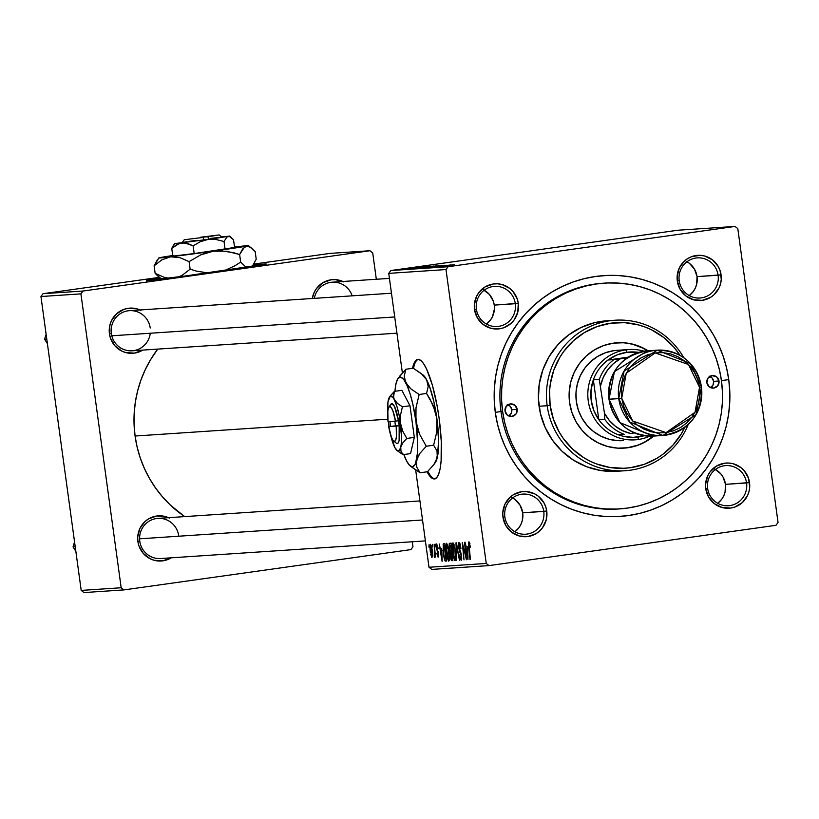 <?xml version="1.0" encoding="UTF-8"?>
<svg xmlns="http://www.w3.org/2000/svg" width="819" height="819" viewBox="0 0 819 819"><rect width="100%" height="100%" fill="white"/><g stroke="black" fill="none" stroke-linecap="round" stroke-linejoin="round"><path stroke-width="1.23" d="M256.757 265.837A60.34 0.921 -7.8 0 0 251.986 266.39L256.757 265.837M161.108 278.839A60.34 0.921 -7.8 0 0 156.368 279.596L161.108 278.839M264.854 264.025L252.825 265.284A60.34 0.921 172.2 0 1 264.854 264.025A60.34 0.921 172.2 0 1 266.267 264.025L264.854 264.025M148.126 280.415A60.34 0.921 172.2 0 1 146.714 280.405A60.34 0.921 172.2 0 1 159.992 277.999L148.126 280.415L184.848 276.054L266.257 264.015A60.34 0.921 172.2 0 1 213.073 272.246A60.34 0.921 172.2 0 1 148.126 280.415M418.263 359.387A60.34 12.961 -98 0 0 413.421 368.294L414.609 364.138M412.479 368.325A60.34 12.961 82 0 1 417.772 359.408A60.34 12.961 82 0 1 439.117 418.304L441.267 441.246L441.113 460.821L440.172 468.386L438.687 474.058L436.722 477.62L434.346 478.941L431.664 477.958L427.006 471.805A60.34 12.961 82 0 0 434.551 478.92A60.34 12.961 82 0 0 439.117 418.304L437.274 406.654L432.391 385.237L426.556 368.98L423.556 363.605L420.659 360.37L417.966 359.387L415.602 360.708L412.479 368.325M511.783 497.471L515.069 499.529L520.178 505.405L522.696 512.817L522.266 520.649L520.935 524.344L518.929 527.712L514.905 531.777A20.117 19.646 86.2 0 0 522.696 512.817L543.765 511.414A20.117 19.646 -93.8 0 1 525.644 534.213A20.117 19.646 -93.8 0 1 504.852 516.881A20.117 19.646 -93.8 0 1 522.972 494.082A20.117 19.646 -93.8 0 1 543.765 511.414A20.117 19.646 86.2 0 0 521.58 494.226A20.117 19.646 86.2 0 0 504.852 516.881L502.968 517.188A22.625 22.093 -93.8 0 1 521.775 491.697A22.625 22.093 -93.8 0 1 546.734 511.036L522.696 512.817A20.117 19.646 86.2 0 0 512.653 497.921M483.333 289.752L489.455 294.492L493.335 301.269L494.246 305.108L494.41 309.039L492.485 316.636L490.479 319.994L486.455 324.058A20.117 19.646 86.2 0 0 494.246 305.108L515.305 303.706A20.117 19.646 -93.8 0 1 497.194 326.505A20.117 19.646 -93.8 0 1 476.402 309.162A20.117 19.646 -93.8 0 1 494.522 286.363A20.117 19.646 -93.8 0 1 515.305 303.706A20.117 19.646 86.2 0 0 493.13 286.507A20.117 19.646 86.2 0 0 476.402 309.162L474.508 309.469A22.625 22.093 -93.8 0 1 493.325 283.978A22.625 22.093 -93.8 0 1 518.284 303.327L494.246 305.108A20.117 19.646 86.2 0 0 484.193 290.213M686.127 261.271L689.414 263.339L694.522 269.205L697.051 276.627L696.611 284.459L695.28 288.155L693.273 291.513L689.25 295.577A20.117 19.646 86.2 0 0 697.051 276.627L718.109 275.225A20.117 19.646 -93.8 0 1 699.989 298.024A20.117 19.646 -93.8 0 1 679.197 280.692A20.117 19.646 -93.8 0 1 697.317 257.883A20.117 19.646 -93.8 0 1 718.109 275.225A20.117 19.646 86.2 0 0 695.925 258.026A20.117 19.646 86.2 0 0 679.197 280.692L677.313 280.989A22.625 22.093 -93.8 0 1 696.13 255.508A22.625 22.093 -93.8 0 1 721.078 274.846L697.051 276.627A20.117 19.646 86.2 0 0 686.998 261.732M714.588 468.99L720.7 473.73L722.972 476.924L725.501 484.346L725.061 492.178L723.74 495.874L721.734 499.232L717.7 503.296A20.117 19.646 86.2 0 0 725.501 484.346L746.559 482.944A20.117 19.646 -93.8 0 1 728.449 505.743A20.117 19.646 -93.8 0 1 707.657 488.4A20.117 19.646 -93.8 0 1 725.777 465.601A20.117 19.646 -93.8 0 1 746.559 482.944A20.117 19.646 86.2 0 0 724.375 465.745A20.117 19.646 86.2 0 0 707.657 488.4L705.763 488.708A22.625 22.093 -93.8 0 1 724.58 463.216A22.625 22.093 -93.8 0 1 749.528 482.565L725.501 484.346A20.117 19.646 86.2 0 0 715.448 469.451M352.17 295.843A20.117 19.646 86.2 0 0 314.291 298.362A20.117 19.646 -93.8 0 1 332.238 282.197L389.434 278.388M343.724 281.879L335.37 279.637L331.04 279.811L322.901 282.698L316.472 288.554L314.209 292.332L312.305 298.495A22.625 22.093 -93.8 0 1 342.885 281.48M425.399 540.888L160.565 558.527A20.117 19.646 -93.8 0 1 139.773 541.185A20.117 19.646 -93.8 0 1 157.893 518.386A20.117 19.646 -93.8 0 1 178.685 535.728A20.117 19.646 86.2 0 0 156.501 518.529A20.117 19.646 86.2 0 0 139.773 541.185L137.889 541.492A22.625 22.093 -93.8 0 1 146.376 520.382A22.625 22.093 -93.8 0 1 168.53 517.68M396.939 333.179L132.115 350.808A20.117 19.646 -93.8 0 1 111.323 333.476A20.117 19.646 -93.8 0 1 129.443 310.667A20.117 19.646 -93.8 0 1 150.225 328.009A20.117 19.646 86.2 0 0 128.051 310.81A20.117 19.646 86.2 0 0 111.323 333.476L109.429 333.773A22.625 22.093 -93.8 0 1 117.926 312.663A22.625 22.093 -93.8 0 1 140.08 309.961M603.695 283.19A113.135 110.483 86.2 0 0 500.982 411.486L495.3 412.407A120.68 117.854 -93.8 0 1 595.648 276.464A120.68 117.854 -93.8 0 1 728.746 379.627L721.437 380.559L728.746 379.627L726.576 367.987L723.3 356.613L718.959 345.628L713.584 335.125L707.237 325.204L699.969 315.97L691.86 307.504L682.974 299.897L673.413 293.202L663.247 287.51L652.6 282.862L641.564 279.299L630.231 276.853L618.734 275.563L607.166 275.44L595.648 276.464L584.285 278.644L573.187 281.961L562.469 286.374L552.221 291.84L542.557 298.311L533.558 305.722L525.317 314.005L517.905 323.075L511.404 332.842L505.876 343.222L501.361 354.115L497.921 365.407L495.577 376.996L494.348 388.769L494.256 400.614L495.3 412.407L497.471 424.047L500.737 435.411L505.077 446.406L510.452 456.91L516.809 466.83L524.068 476.064L532.186 484.531L541.072 492.137L550.634 498.822L560.79 504.524L571.447 509.172L582.483 512.735L593.816 515.171L605.313 516.461L616.881 516.594L628.398 515.561L639.762 513.38L650.859 510.073L661.578 505.661L671.815 500.194L681.49 493.724L690.489 486.312L698.73 478.03L706.132 468.959L712.632 459.183L718.171 448.802L722.675 437.919L726.125 426.627L728.47 415.038L729.698 403.265L729.78 391.421L728.746 379.627A120.68 117.854 -93.8 0 1 628.398 515.561A120.68 117.854 -93.8 0 1 495.3 412.407L500.982 411.486A113.135 110.483 -93.8 0 1 602.886 283.241L604.504 283.128A113.135 110.483 -93.8 0 1 721.447 380.651A113.135 110.483 -93.8 0 1 619.543 508.906A113.135 110.483 -93.8 0 1 502.6 411.384L500.982 411.486A113.135 110.483 86.2 0 0 618.724 508.957M135.084 436.025A115.653 112.94 86.2 0 0 184.674 516.605L170.434 505.149L162.653 497.031L155.692 488.185L149.611 478.675L144.461 468.611L140.295 458.077L137.162 447.184L135.084 436.025L387.807 419.205L135.084 436.025L134.091 424.723L134.173 413.38L135.35 402.098L137.592 390.991L140.899 380.17L145.219 369.738L150.522 359.787L157.739 349.099A115.653 112.94 86.2 0 0 135.084 436.025M139.619 537.223A20.117 19.646 -93.8 0 1 139.803 538.308A20.117 19.646 86.2 0 0 139.619 537.223M111.169 329.504A20.117 19.646 -93.8 0 1 111.343 330.6A20.117 19.646 86.2 0 0 111.169 329.504M677.774 230.241L735.022 226.433L448.085 266.728L390.837 270.536L677.774 230.241L390.837 270.536L388.749 273.372L402.375 372.86L388.749 273.372L390.837 270.536L448.085 266.728L735.022 226.433L737.796 228.583L778.05 522.471L737.796 228.583L735.022 226.433L677.774 230.241M421.754 266.861L419.236 267.209L421.754 266.861M419.103 267.035L416.584 267.383L419.103 267.035M433.691 266.052L415.745 268.53L433.824 266.052M428.306 266.431L409.469 268.939L428.306 266.431M436.394 265.888L419.021 268.294L436.394 265.888M442.751 265.469L424.078 267.967L442.751 265.469M454.002 264.906L437.377 267.076L454.064 264.895M451.064 264.916L431.367 267.475L451.064 264.916M454.176 264.701L435.35 267.219L454.176 264.701M430.303 267.424L446.201 265.243L430.21 267.485M439.977 265.632L422.031 268.11L440.11 265.632M422.133 267.004L412.131 268.366M430.507 266.277L412.756 268.704L430.507 266.277M417.557 267.127L404.32 268.949L417.67 267.127M420.618 266.943L406.992 268.775L420.618 266.943M415.468 267.281L412.95 267.629L415.468 267.281M486.251 563.452L445.997 269.553L388.749 273.372L445.997 269.553L448.085 266.728L445.997 269.553L486.251 563.452L489.025 565.601L431.777 569.41L429.002 567.26L486.251 563.452L489.025 565.601L431.777 569.41L429.002 567.26L415.694 470.106L429.002 567.26L486.251 563.452M446.386 553.47L445.894 546.068L446.652 543.232L448.546 548.034L449.518 558.435L449.293 560.411L448.443 561.005L446.826 556.203L446.386 553.47L448.761 561.148L449.518 558.435L448.986 550.685L446.652 543.232L446.386 553.47M441.707 548.597L442.096 561.363L439.189 543.959L440.366 548.679L441.707 548.597L440.366 548.679L439.189 543.959L442.096 561.363L441.707 548.597M468.97 541.748L470.454 547.133L469.42 543.929L468.99 544.461L470.403 559.479L468.519 543.335L468.97 541.748L468.714 546.693L470.004 559.5L469.226 543.785L470.454 547.133L468.97 541.748M458.517 547.614L458.783 542.506L459.828 543.192L460.616 545.966L460.616 548.474L459.694 544.758L458.998 544.625L458.783 546.181L461.517 555.057L461.271 560.298L460.186 558.988L459.326 554.965L460.902 558.282L461.066 554.903L458.517 547.614L461.22 555.763L460.902 558.282L459.326 554.965L461.169 560.319L461.599 555.62L458.886 547.42L459.254 544.451L460.984 548.239L458.998 542.413L458.517 547.614M456.705 560.391L456.47 542.813L459.439 560.206L456.49 545.321L456.705 560.391L456.49 545.321L459.439 560.206L455.968 542.843L456.705 560.391M452.672 553.05L452.18 545.649L453.009 542.823L454.832 547.614L455.804 558.026L455.579 559.991L454.729 560.585L453.112 555.784L452.672 553.05L455.047 560.728L455.804 558.026L455.262 550.276L452.938 542.823L452.672 553.05M428.931 547.153L429.074 544.635L428.931 547.153M449.262 548.761L449.232 543.724L451.126 543.171L452.866 560.646L451.484 560.606L450.726 558.927L449.262 548.761L451.341 560.452L452.866 560.646L451.126 543.171L449.611 543.273L449.262 548.761M467.577 546.867L467.966 559.643L465.059 542.239L466.236 546.959L467.577 546.867L466.236 546.959L465.059 542.239L467.966 559.643L467.577 546.867M465.325 552.958L464.67 542.27L466.41 559.746L462.889 545.044L463.994 559.899L462.244 542.424L465.776 557.094L465.325 552.958L465.776 557.094L462.244 542.424L463.994 559.899L462.889 545.044L466.41 559.746L464.67 542.27L465.325 552.958M436.65 543.898L438.206 548.372L437.008 545.556L436.527 546.631L438.554 553.388L438.605 556.49L437.848 556.859L436.803 553.265L438.022 555.466L438.073 552.917L436.087 546.099L436.65 543.898L436.23 547.635L438.196 553.695L438.022 555.466L436.803 553.265L438.237 557.053L438.554 553.388L436.599 547.471L436.855 545.485L438.206 548.372L436.65 543.898M443.171 544.123L444.84 543.591L446.59 561.066L444.993 560.759L443.683 556.193L443.171 544.123L443.355 554.074L445.126 560.933L446.59 561.066L444.84 543.591L443.714 543.662M430.364 552.221L429.944 547.082L430.518 544.307L431.838 547.461L432.586 555.538L431.787 557.381L430.671 554.115L432.012 557.463L432.145 549.303L430.518 544.307L430.364 552.221M432.565 546.918L432.708 544.389L432.565 546.918M434.326 549.406L434.234 544.297L435.503 557.002L434.848 554.402L434.602 557.289L434.326 549.406L434.265 556.848L434.848 554.402L435.503 557.002L434.234 544.297L434.326 549.406M435.217 546.744L435.36 544.215L435.217 546.744M775.962 525.307L489.025 565.601L775.962 525.307L778.05 522.471L775.962 525.307M619.43 508.906L617.915 509.008A113.135 110.483 -93.8 0 1 500.982 411.486L502.6 411.384A113.135 110.483 -93.8 0 1 604.504 283.128M329.975 253.399L369.942 250.737L83.006 291.032L43.038 293.693L159.183 277.385L43.038 293.693L40.95 296.529L81.204 590.417L121.171 587.755L80.917 293.867L40.95 296.529L43.038 293.693L83.006 291.032L369.942 250.737L372.717 252.887L376.32 279.259L372.717 252.887L369.942 250.737L329.975 253.399L253.675 264.117L329.975 253.399M410.882 549.61L123.945 589.905L83.978 592.567L81.204 590.417L40.95 296.529L80.917 293.867L83.006 291.032L80.917 293.867L121.171 587.755L123.945 589.905L121.171 587.755L81.204 590.417L83.978 592.567L123.945 589.905L410.882 549.61L412.971 546.785L412.285 541.769L412.971 546.785L410.882 549.61M140.919 310.36L136.855 308.814L128.245 308.292L124.038 309.316L116.605 313.769L111.415 320.802L109.92 324.969L109.429 333.773L110.452 338.093L114.824 345.71L121.714 351.044L125.778 352.59L134.388 353.122L142.752 350.102A22.625 22.093 -93.8 0 1 109.429 333.773L111.323 333.476A20.117 19.646 86.2 0 0 150.276 333.241M169.379 518.079L165.305 516.533L156.695 516.001L148.556 518.888L145.055 521.488L139.865 528.521L137.705 537.059L137.889 541.492L138.902 545.802L143.274 553.429L150.164 558.763L154.228 560.309L162.838 560.831L171.202 557.821A22.625 22.093 -93.8 0 1 137.889 541.492L139.773 541.185M705.763 488.708L708.609 497.051L714.342 503.654L722.112 507.524L730.722 508.046L734.93 507.022L742.362 502.569L747.552 495.536L749.047 491.369L749.713 486.998L748.515 478.245L744.143 470.628L740.949 467.608L733.189 463.749L728.91 463.052L724.58 463.216L716.441 466.103L710.001 471.959L707.749 475.737L705.589 484.275L705.763 488.708L707.657 488.4A20.117 19.646 86.2 0 0 729.842 505.599A20.117 19.646 86.2 0 0 746.559 482.944L749.528 482.565A22.625 22.093 -93.8 0 1 730.722 508.046A22.625 22.093 -93.8 0 1 705.763 488.708M677.313 280.989L680.149 289.332L685.892 295.946L693.652 299.805L702.262 300.338L710.411 297.451L713.902 294.85L719.102 287.817L720.587 283.661L721.263 279.279L720.065 270.536L718.243 266.503L712.499 259.899L704.729 256.03L700.45 255.333L691.912 256.531L687.98 258.384L684.479 260.985L679.289 268.018L677.129 276.556L677.313 280.989L679.197 280.692A20.117 19.646 86.2 0 0 701.381 297.881A20.117 19.646 86.2 0 0 718.109 275.225L721.078 274.846A22.625 22.093 -93.8 0 1 702.262 300.338A22.625 22.093 -93.8 0 1 677.313 280.989M474.508 309.469L477.354 317.813L483.087 324.416L490.857 328.286L499.467 328.808L503.675 327.784L511.107 323.331L514.045 320.075L517.792 312.131L518.284 303.327L517.26 299.007L512.889 291.39L509.694 288.37L501.934 284.51L497.655 283.814L493.325 283.978L485.186 286.865L478.746 292.721L476.494 296.498L474.334 305.037L474.508 309.469L476.402 309.162A20.117 19.646 86.2 0 0 498.587 326.361A20.117 19.646 86.2 0 0 515.305 303.706L518.284 303.327A22.625 22.093 -93.8 0 1 499.467 328.808A22.625 22.093 -93.8 0 1 474.508 309.469M502.968 517.188L505.804 525.532L511.547 532.135L519.307 535.995L527.917 536.527L536.056 533.65L539.557 531.04L542.495 527.794L546.242 519.85L546.734 511.036L545.71 506.726L543.898 502.692L538.155 496.089L534.459 493.765L526.105 491.533L521.775 491.697L513.636 494.584L510.135 497.184L504.944 504.217L502.784 512.755L502.968 517.188L504.852 516.881A20.117 19.646 86.2 0 0 527.037 534.07A20.117 19.646 86.2 0 0 543.765 511.414L546.734 511.036A22.625 22.093 -93.8 0 1 527.917 536.527A22.625 22.093 -93.8 0 1 502.968 517.188M452.866 560.575L451.904 560.708L452.866 560.575M452.835 560.247L451.341 560.452L452.835 560.247M452.006 552.006L450.215 552.252L452.006 552.006M450.542 553.992L451.023 558.138L452.272 558.63L451.719 553.183L452.661 558.568L451.597 558.671L450.665 556.439L450.542 553.992L452.119 553.122L450.542 553.992L451.085 553.224M449.815 545.403L450.061 550.624L451.515 551.136L450.931 545.239L451.914 551.085L450.685 551.197L449.662 548.791L449.815 545.403L451.32 545.178L450.194 545.29M454.862 550.214L455.814 556.633L454.78 558.691L455.773 558.548L454.78 558.691L453.091 553.214L453.183 544.86L454.115 544.727L453.183 544.86L455.251 550.153L453.409 544.963L452.651 547.911L453.235 554.197L454.555 558.589L455.313 556.705L454.862 550.214M460.237 544.318L459.254 544.451L460.237 544.318M461.803 558.159L460.902 558.282L461.803 558.159M460.821 552.313L459.93 552.446L460.821 552.313M469.952 543.693L469.226 543.785L469.952 543.693M467.639 548.925L467.997 557.708L466.574 548.996L468.058 548.781L466.574 548.996L468.058 548.863L466.574 548.996L467.997 557.708L467.639 548.925M437.622 545.382L436.855 545.485L437.622 545.382M438.708 555.364L438.022 555.466L438.708 555.364M438.165 551.474L437.541 551.566L438.165 551.474M437.428 549.836L436.742 549.928L437.428 549.836M441.769 550.644L442.127 559.438L440.694 550.716L442.188 550.511L440.694 550.716L442.188 550.583L440.694 550.716L442.127 559.438L441.769 550.644M446.58 560.995L445.649 561.128L446.58 560.995M446.55 560.728L445.126 560.933L446.55 560.728M444.645 545.659L445.986 559.049L444.881 558.824L443.755 554.166L444.144 545.689L445.034 545.567L443.468 546.365L443.591 552.825L444.625 558.312L445.986 559.049L444.645 545.659M445.034 545.567L444.144 545.689M448.577 550.634L449.529 557.053L448.495 559.111L449.498 558.967L448.495 559.111L446.805 553.634L446.898 545.28L447.829 545.147L446.898 545.28L448.966 550.573L447.266 545.567L446.703 545.434L446.386 547.174L448.024 558.64L448.71 558.957L449.007 557.524L448.577 550.634M431.777 549.518L431.808 555.876L432.575 555.773L431.808 555.876L430.763 552.211L430.733 545.894L431.429 545.802L430.733 545.894L432.166 549.467L430.876 545.966L430.405 547.461L431.582 555.691L432.145 554.361L431.777 549.518M434.797 556.777L434.265 556.848L434.797 556.777M446.867 265.684L437.5 266.933L446.867 265.684M444.031 265.51L443.263 265.673M424.17 267.823L438.032 265.909L424.088 267.895M421.242 268.008L427.426 267.229L421.058 268.11M435.452 266.093L428.47 266.974L435.452 266.093M412.203 268.315L422.215 266.994M420.997 267.403L411.629 268.683L420.997 267.403M415.059 268.417L429.166 266.544L414.864 268.509M427.313 267.014L417.792 268.243L427.313 267.014M405.948 268.724L416.011 267.342L405.948 268.775M429.74 474.58L427.825 471.386A60.34 12.961 -98 0 0 435.032 478.808M709.07 376.126L712.12 378.04L713.615 381.347L713.062 384.95L710.605 387.653A6.286 6.143 86.2 0 0 713.615 381.347L719.01 380.989A6.286 6.143 -93.8 0 1 713.349 388.114A6.286 6.143 -93.8 0 1 706.858 382.698L708.036 378.05L712.08 375.624L716.635 376.842L719.01 380.989L717.833 385.647L713.789 388.073L709.244 386.855L706.858 382.698A6.286 6.143 -93.8 0 1 712.52 375.573A6.286 6.143 -93.8 0 1 719.01 380.989L713.615 381.347A6.286 6.143 86.2 0 0 709.858 376.392M507.248 404.463L510.288 406.378L511.783 409.695L511.24 413.298L508.783 415.991A6.286 6.143 86.2 0 0 511.783 409.695L517.188 409.336A6.286 6.143 -93.8 0 1 511.527 416.462A6.286 6.143 -93.8 0 1 505.026 411.036L506.203 406.388L510.257 403.962L514.803 405.18L517.188 409.336L516.011 413.984L511.957 416.41L507.411 415.192L505.026 411.036A6.286 6.143 -93.8 0 1 510.687 403.91A6.286 6.143 -93.8 0 1 517.188 409.336L511.783 409.695A6.286 6.143 86.2 0 0 508.036 404.74M633.046 344.41L642.536 348.003L647.491 350.819A52.795 51.556 86.2 0 0 616.84 342.782M569.594 402.61A52.795 51.556 -93.8 0 1 617.157 342.762A52.795 51.556 -93.8 0 1 648.024 350.788L643.079 347.973L633.589 344.379L623.597 342.741L613.503 343.141L603.675 345.546L594.502 349.867L586.332 355.937L579.494 363.523L574.221 372.348L570.741 382.053L569.185 392.27L569.594 402.61L571.979 412.674L576.228 422.082L582.186 430.456L589.619 437.5L598.249 442.915L607.739 446.509L617.731 448.136L627.825 447.747L637.653 445.341L646.826 441.021L653.705 436.077A52.795 51.556 -93.8 0 1 624.17 448.126A52.795 51.556 -93.8 0 1 569.594 402.61M684.776 427.385A72.911 71.202 -93.8 0 1 609.633 467.424A72.911 71.202 -93.8 0 1 550.143 405.344L547.174 405.722A75.42 73.659 86.2 0 0 610.82 470.26A75.42 73.659 86.2 0 0 688.185 424.539A75.42 73.659 -93.8 0 1 625.132 470.73A75.42 73.659 -93.8 0 1 547.174 405.722L539.076 406.255A75.42 73.659 86.2 0 0 617.035 471.273L625.132 470.73M623.126 440.632A45.25 44.195 -93.8 0 1 576.351 401.627A45.25 44.195 -93.8 0 1 617.116 350.317L629.002 349.529A45.25 44.195 -93.8 0 1 644.072 351.197A45.25 44.195 86.2 0 0 625.859 349.856A45.25 44.195 86.2 0 0 588.237 400.829A45.25 44.195 86.2 0 0 638.144 439.516L638.349 436.988A42.742 41.738 -93.8 0 1 618.212 434.735A42.742 41.738 -93.8 0 1 598.802 419.697A42.742 41.738 -93.8 0 1 593.345 379.842A42.742 41.738 -93.8 0 1 607.974 360.022A42.742 41.738 -93.8 0 1 626.74 352.313L625.859 349.856L613.984 350.645L620.27 350.225M721.447 380.651L719.41 369.738L716.349 359.08L712.274 348.781L707.237 338.933L701.289 329.627L694.471 320.976L686.865 313.042L678.541 305.897L669.573 299.631L660.053 294.287L650.061 289.926L639.711 286.589L629.094 284.306L618.314 283.098L607.473 282.975L596.672 283.937L586.015 285.985L575.614 289.087L565.571 293.222L555.968 298.351L546.897 304.412L538.462 311.363L530.732 319.123L523.791 327.631L517.7 336.793L512.51 346.529L508.282 356.736L505.057 367.322L502.856 378.183L501.709 389.22L501.617 400.317L502.6 411.384L504.627 422.297L507.698 432.954L511.762 443.253L516.799 453.102L522.757 462.397L529.565 471.058L537.172 478.992L545.505 486.128L554.473 492.403L563.994 497.737L573.976 502.098L584.336 505.446L594.952 507.729L605.732 508.937L616.574 509.06L627.374 508.097L638.021 506.05L648.423 502.938L658.476 498.802L668.079 493.683L677.139 487.612L685.585 480.671L693.304 472.901L700.255 464.404L706.347 455.241L711.537 445.505L715.765 435.298L718.99 424.713L721.191 413.851L722.338 402.815L722.419 391.707L721.447 380.651M617.106 471.273L600.644 470.495L586.66 466.738L573.658 460.268L562.121 451.33L552.508 440.274L545.188 427.508L540.427 413.534L538.421 398.884L539.24 384.131L542.864 369.83L549.139 356.531L557.831 344.758L568.611 334.951L581.05 327.487L594.686 322.666L607.084 320.751M615.11 320.219L607.012 320.761A75.42 73.659 86.2 0 0 539.076 406.255L547.174 405.722A75.42 73.659 -93.8 0 1 615.11 320.219A75.42 73.659 -93.8 0 1 683.732 357.647A75.42 73.659 86.2 0 0 595.976 324.15A75.42 73.659 86.2 0 0 547.174 405.722L550.143 405.344L553.429 419.246L559.295 432.227L563.134 438.226L572.43 448.914L583.578 457.555L589.711 460.995L596.15 463.81L609.664 467.434L623.597 468.294L630.558 467.669L644.123 464.353L656.787 458.384L662.632 454.473L673.044 444.993L681.449 433.609L684.797 427.334M679.975 355.282L673.802 347.082L663.533 337.367L651.617 329.883L645.177 327.078L638.513 324.918L624.713 322.666L610.769 323.208L597.205 326.535L584.541 332.504L573.259 340.888L563.8 351.371L559.879 357.279L553.808 370.127L550.307 383.947L549.569 391.062L550.143 405.344A72.911 71.202 -93.8 0 1 595.382 327.201A72.911 71.202 -93.8 0 1 679.975 355.282M627.282 447.778L637.11 445.372M646.283 441.052L653.163 436.107A52.795 51.556 86.2 0 1 623.853 448.147M623.32 440.622L617.608 440.642L609.049 439.25L600.911 436.169L593.519 431.521L587.141 425.491L582.033 418.314L578.388 410.247L576.351 401.627L575.992 392.762L577.334 383.998L580.323 375.675L584.827 368.12L590.704 361.619L597.696 356.408L605.558 352.702L613.984 350.645L625.859 349.856A45.25 44.195 -93.8 0 1 629.002 349.529M422.532 519.983L139.588 538.82L422.532 519.983M75.235 546.785L73.045 546.928L74.549 541.83L73.045 546.928L75.235 546.785M75.86 551.351L73.045 546.928L75.86 551.351M111.783 335.8L394.717 316.963L111.783 335.8M45.823 335.022L44.595 339.209L45.823 335.022M46.775 339.066L44.595 339.209L46.775 339.066M47.4 343.632L44.595 339.209L47.4 343.632M638.144 439.516A45.25 44.195 -93.8 0 1 635.012 439.844A45.25 44.195 -93.8 0 1 588.042 399.232A45.25 44.195 -93.8 0 1 625.859 349.856L626.74 352.313L616.891 354.985L607.974 360.022L628.163 357.186L607.974 360.022A42.742 41.738 86.2 0 0 593.345 379.842L591.031 390.008L591.205 400.45L593.847 410.554L598.802 419.697L593.345 379.842L599.283 379.453L604.453 413.206L604.739 419.297L598.802 419.697L593.345 379.842L599.283 379.453A42.742 41.738 -93.8 0 1 613.912 359.623L607.974 360.022L613.912 359.623A42.742 41.738 86.2 0 0 599.283 379.453L604.453 413.206L609.223 420.331L615.376 426.259L622.614 430.712L630.599 433.476L634.459 432.934L630.599 433.476A40.223 39.281 -93.8 0 1 604.453 413.206L604.739 419.297L598.802 419.697A42.742 41.738 86.2 0 0 618.212 434.735L623.105 436.251L633.251 437.377L644.225 435.718A42.742 41.738 -93.8 0 1 638.349 436.988L638.144 439.516A45.25 44.195 86.2 0 0 649.733 436.189A45.25 44.195 -93.8 0 1 638.144 439.516M638.677 352.395L626.74 352.313A42.742 41.738 -93.8 0 1 638.677 352.395M627.231 357.801L613.912 359.623L620.372 358.763L613.421 363.626L607.657 369.901L603.327 377.303L600.655 385.473A40.223 39.281 -93.8 0 1 620.372 358.763L627.231 357.801M618.212 434.735L624.15 434.346A42.742 41.738 -93.8 0 1 604.739 419.297A42.742 41.738 86.2 0 0 624.15 434.346L618.212 434.735M618.744 398.618L629.678 421.99L662.929 435.462L696.048 414.639L701.484 387.008L699.539 387.315L695.024 412.315L666.082 432.627L632.78 421.058L621.723 398.239L609.029 399.252A42.742 41.738 86.2 0 0 653.204 436.107L619.952 422.635L609.029 399.273L618.744 398.618A42.742 41.738 -93.8 0 1 657.247 350.174A42.742 41.738 -93.8 0 1 701.422 387.008A42.742 41.738 -93.8 0 1 662.929 435.462A42.742 41.738 -93.8 0 1 618.744 398.618L621.723 398.239L623.535 405.917L626.77 413.073L631.306 419.461L636.977 424.826L643.55 428.951L650.777 431.685L658.394 432.934L666.082 432.627L673.576 430.794L680.558 427.508L686.783 422.88L691.994 417.096L696.007 410.38L698.658 402.979L699.856 395.198L699.539 387.315L697.716 379.647L694.481 372.481L689.946 366.093L684.274 360.739L677.702 356.613L670.474 353.869L662.868 352.631L655.169 352.928L647.686 354.76L640.693 358.057L634.469 362.684L629.258 368.468L625.245 375.184L622.594 382.575L621.406 390.366L621.723 398.239L626.228 373.239L655.169 352.928L688.482 364.496L699.539 387.315L701.484 387.008L690.499 363.636L657.247 350.174L624.129 370.987L618.744 398.618M647.522 350.819A42.742 41.738 86.2 0 0 609.029 399.273L614.414 371.642L647.522 350.819L657.247 350.174C681.367 350.716 696.109 362.991 701.484 387.008C702.323 414.527 689.465 430.671 662.929 435.462L653.204 436.107C629.084 435.565 614.342 423.29 608.967 399.262C608.138 371.754 620.986 355.6 647.522 350.819M393.683 441.062L396.335 443.161A20.117 4.32 -98 0 0 399.17 425.808L388.718 426.689L391.441 437.285L393.028 440.366L394.502 441.38L395.669 440.192L396.396 436.957L396.201 426.187A17.598 3.778 82 0 1 393.683 441.062A17.598 3.778 82 0 1 388.718 426.689L390.602 426.382L389.905 421.58L390.571 426.382L399.16 425.45L388.718 426.689L399.17 425.808L399.119 440.52L398.014 443.151L396.457 443.253M398.054 451.32L403.02 454.658L410.554 453.603L403.02 454.658L400.962 451.156L400.767 447.133L402.887 442.803L406.797 438.441L414.322 437.387L406.797 438.441L402.753 431.183L400.491 423.208A27.651 5.938 82 0 1 400.767 447.133A27.651 5.938 82 0 1 397.01 450.501L403.02 454.658L400.962 451.156L400.767 447.133L402.887 442.803L406.797 438.441L402.753 431.183L400.491 423.208L400.532 414.905L402.457 406.808L397.522 403.501L392.465 397.041L390.049 396.488L387.95 402.109L387.653 414.045A27.651 5.938 82 0 1 388.329 400.071L388.329 400.082A27.651 5.938 82 0 1 389.506 397.072A27.651 5.938 82 0 1 394.267 399.682L393.335 395.557L394.348 391.39L401.883 390.325L409.991 405.753L402.457 406.808L397.522 403.501L394.267 399.682L393.519 397.645L394.348 391.39L389.803 396.713M397.01 450.501A27.651 5.938 82 0 1 394.83 447.522L397.491 450.819L399.713 449.969L401.136 445.096L401.566 436.957L399.314 416.134L396.98 406.613L394.267 399.682A27.651 5.938 82 0 1 400.491 423.208L400.532 414.905L402.457 406.808L409.991 405.753L401.883 390.325L394.348 391.39L390.468 395.72M388.39 421.683L389.097 426.627M414.322 437.387L410.554 453.603L414.322 437.387L409.991 405.753L414.322 437.387M403.685 454.125L406.674 461.107L409.633 465.438L412.356 466.799L414.67 465.1L415.612 463.134L417.434 453.204L417.71 443.816L415.939 421.314L412.848 404.207L410.196 394.164L407.268 386.005L404.269 380.303L402.805 378.491L400.082 377.129L397.768 378.828L396.038 383.466L394.963 391.298A45.25 9.715 82 0 1 396.038 383.466L396.038 383.466A45.25 9.715 82 0 1 397.962 378.542A45.25 9.715 82 0 1 405.763 382.811L404.238 376.075L405.896 369.246L413.267 368.212L421.345 373.628L426.679 379.883L428.194 386.619L426.535 393.448L419.164 394.482L411.097 389.066L408.005 386.066L404.535 379.484L404.238 376.075L405.896 369.246L397.962 378.542M421.345 373.628L426.679 379.883A45.25 9.715 -98 0 0 423.106 375.01L413.267 368.212L405.896 369.246L399.539 376.341M410.247 465.98L420.086 472.778L416.707 467.055L416.4 460.462A45.25 9.715 82 0 1 410.247 465.98A45.25 9.715 82 0 1 406.674 461.107L406.685 461.117A45.25 9.715 82 0 1 403.839 454.545M411.967 467.332L420.086 472.778L427.446 471.744L420.086 472.778L416.707 467.055L416.083 463.882L417.68 456.961L419.871 453.388L426.259 446.253L433.63 445.219L436.998 450.941L437.622 454.115L436.025 461.025L433.845 464.608L427.446 471.744L433.845 464.608L437.305 457.524A45.25 9.715 -98 0 0 436.855 418.376L436.783 431.971L433.63 445.219L426.259 446.253L419.656 434.357L417.352 427.989L415.509 414.486L416.011 407.729L419.164 394.482L426.535 393.448L430.108 399.232L435.432 411.701L436.855 418.376L436.783 431.971L433.63 445.219L436.998 450.941L437.305 457.524L438.615 440.878L436.855 418.376A45.25 9.715 -98 0 0 426.679 379.883L428.194 386.619L426.535 393.448L433.138 405.333L436.855 418.376L433.763 401.269L429.658 386.865L426.679 379.883L422.307 374.498M415.939 421.314A45.25 9.715 82 0 1 416.4 460.462L419.871 453.388L426.259 446.253L419.656 434.357L415.939 421.314L416.011 407.729L419.164 394.482L411.097 389.066L405.763 382.811A45.25 9.715 82 0 1 415.939 421.314M435.37 462.469L437.305 457.524A45.25 9.715 -98 0 1 435.391 462.448L433.845 464.608M390.499 434.449L394.83 447.532A27.651 5.938 82 0 1 390.55 434.684M388.994 426.638A27.651 5.938 82 0 1 388.605 423.996A27.651 5.938 82 0 1 388.308 421.683L389.148 427.569M388.38 421.683L388.605 423.996M399.211 425.808L398.525 420.823L399.211 425.808M390.468 405.067L391.82 403.675L394.441 406.388L398.495 420.823A20.117 4.32 -98 0 0 390.878 404.31L388.902 407.053A17.598 3.778 82 0 1 395.516 421.201L392.782 410.606L391.195 407.524L389.731 406.511L388.554 407.698L387.837 410.933L388.032 421.703L398.495 420.823L388.032 421.703A17.598 3.778 82 0 1 388.902 407.053M394.819 421.253L395.434 425.696L394.819 421.253M203.02 237.438L184.275 239.732L203.02 237.438L203.911 239.895L182.146 242.578L203.911 239.895L203.02 237.438M173.638 244.922L171.744 248.413L179.095 243.55L184.664 242.864L193.13 245.854L200.215 241.738L207.995 239.445L174.662 243.591L171.744 248.413L176.494 244.748L181.859 242.895L187.51 243.417L193.13 245.854L200.215 241.738L207.995 239.445L216.103 239.517L224.017 241.513L226.986 236.937L229.463 236.466L233.517 239.742L234.582 247.461L225.071 249.232L224.017 241.513L226.986 236.937L229.463 236.466L231.142 237.367L229.453 236.077L207.995 239.445L216.103 239.517L224.017 241.513L225.071 249.232L194.185 253.573L172.809 256.132L171.744 248.413L172.809 256.132L194.185 253.573L193.13 245.854L194.185 253.573L234.582 247.461L233.517 239.742L230.794 237.111M225.102 236.763L229.453 236.077M177.211 243.366L214.711 238.483L229.044 236.22L222.246 236.783M173.393 255.426L161.568 257.801L201.75 252.764L244.338 246.529L247.461 245.649L234.521 247.062A45.25 0.696 172.2 0 1 236.742 246.795L236.732 246.795A45.25 0.696 172.2 0 1 248.526 245.639A45.25 0.696 172.2 0 1 246.458 246.15L250.716 247.328L255.18 251.638L256.214 259.183L253.143 264.865L251.341 266.697L253.143 264.865L256.214 259.183L255.18 251.638L248.526 245.639M157.197 260.114L154.105 265.827L155.139 273.372L154.105 265.827L161.875 259.828L170.649 256.797L179.893 257.647L189.097 261.63L190.131 269.175L189.097 261.63L200.686 254.904L213.411 251.146A45.25 0.696 172.2 0 1 170.649 256.797A45.25 0.696 172.2 0 1 158.855 257.924L154.105 265.827L161.875 259.828L170.649 256.797L179.893 257.647L189.097 261.63L200.686 254.904L206.9 252.58L213.411 251.146L226.689 251.259L239.629 254.535L240.663 262.08L245.137 266.38L247.318 267.444L245.137 266.38L240.663 262.08L239.629 254.535L244.482 247.041L246.458 246.15L250.716 247.328M241.41 246.754L236.742 246.795M163.042 257.575L160.923 257.442A45.25 0.696 172.2 0 1 172.727 255.528M161.793 279.361L155.139 273.372L164.332 277.365L168.99 278.255L164.332 277.365L155.139 273.372L159.572 277.661L161.742 278.726M190.131 269.175L182.35 275.174L178.112 277.15L182.35 275.174L190.131 269.175L196.529 271.13L190.131 269.175M208.046 272.942L196.529 271.13L208.046 272.942M240.663 262.08L235.033 265.714L224.365 270.659L235.033 265.714L240.663 262.08M158.855 257.924A45.25 0.696 172.2 0 1 160.923 257.442L160.923 257.442M233.231 252.59L239.629 254.535L242.711 248.853L246.458 246.15A45.25 0.696 172.2 0 1 213.411 251.146L220.086 250.727L233.231 252.59M251.464 267.086L253.143 264.865M174.662 243.591L175.921 243.294M184.275 239.732L182.125 242.567L186.619 241.759M189.138 241.37L195.332 240.469M210.698 238.37L221.775 237.182L203.941 239.895L221.98 237.111L219.144 234.961L200.399 237.254L219.134 234.951L207.883 236.763L208.804 239.209L207.883 236.763L200.399 237.254L219.144 234.961M146.847 281.398L146.714 280.405M418.744 359.275L417.772 359.408M451.034 553.224L452.108 553.081M450.112 545.29L451.32 545.126M435.524 478.777L434.551 478.92M616.615 342.792L617.157 342.762M623.628 448.157L624.17 448.126M419.922 500.941L157.893 518.386M129.443 310.667L391.472 293.222M389.506 397.072L390.428 395.782"/></g></svg>
